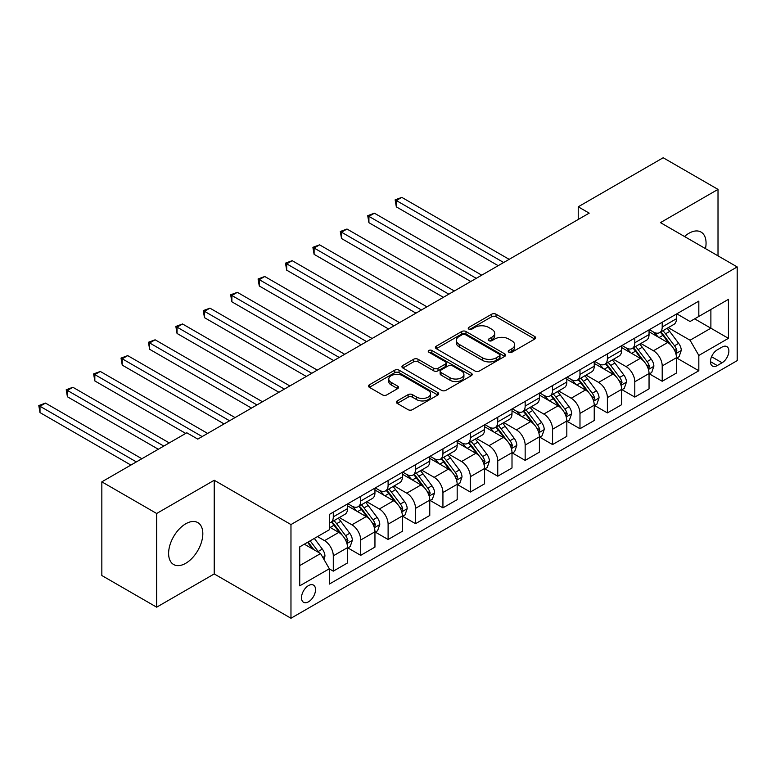 <?xml version="1.0" encoding="UTF-8"?>
<svg xmlns="http://www.w3.org/2000/svg" width="776" height="776" viewBox="0 0 776 776"><rect width="100%" height="100%" fill="white"/><g stroke="black" fill="none" stroke-linecap="round" stroke-linejoin="round"><path stroke-width="1.16" d="M508.881 352.236A2.134 1.232 0 0 0 511.898 352.236L534.771 339.034A3.046 1.756 0 0 0 535.653 337.793A3.046 1.756 0 0 0 534.771 336.551L496.019 314.183A3.046 1.756 0 0 0 491.722 314.183L468.85 327.385A2.134 1.232 0 0 0 468.229 328.258A2.134 1.232 0 0 0 468.85 329.131A2.134 1.232 0 0 0 471.866 329.131L474.825 327.414A9.739 5.626 0 0 1 488.599 327.414L491.829 329.286A9.739 5.626 0 0 1 494.681 333.263A9.739 5.626 0 0 1 491.829 337.24L488.87 338.947A2.134 1.232 0 0 0 488.24 339.81A2.134 1.232 0 0 0 488.87 340.683A2.134 1.232 0 0 0 491.877 340.683L494.836 338.976A9.739 5.626 0 0 1 508.62 338.976L511.84 340.839A9.739 5.626 0 0 1 514.692 344.816A9.739 5.626 0 0 1 511.84 348.793L508.881 350.5A2.134 1.232 0 0 0 508.261 351.373A2.134 1.232 0 0 0 508.881 352.236L508.881 350.5M185.716 563.308A24.192 13.968 120 0 0 201.517 541.997A24.192 13.968 120 0 0 197.812 522.607A24.192 13.968 120 0 0 185.716 523.81A24.192 13.968 120 0 0 169.915 545.121A24.192 13.968 120 0 0 173.62 564.511A24.192 13.968 120 0 0 185.716 563.308M705.471 248.621A24.192 13.968 120 0 0 701.048 232.063A24.192 13.968 120 0 0 688.962 233.266A24.192 13.968 120 0 0 684.51 236.515M308.509 601.798A9.923 5.733 120 0 0 314.998 593.048A9.923 5.733 120 0 0 313.475 585.094A9.923 5.733 120 0 0 308.509 585.589A9.923 5.733 120 0 0 302.029 594.338A9.923 5.733 120 0 0 303.552 602.283A9.923 5.733 120 0 0 308.509 601.798M397.234 400.92A3.046 1.756 0 0 0 396.342 402.162A3.046 1.756 0 0 0 397.234 403.404L408.098 409.68A3.046 1.756 0 0 0 412.405 409.68L437.8 395.023A3.046 1.756 0 0 0 438.692 393.772A3.046 1.756 0 0 0 437.8 392.53L399.058 370.162A3.046 1.756 0 0 0 394.751 370.162L369.357 384.828A3.046 1.756 0 0 0 368.464 386.07A3.046 1.756 0 0 0 369.357 387.311L382.49 394.897A3.046 1.756 0 0 0 386.787 394.897L397.661 388.621A3.046 1.756 0 0 0 398.554 387.379A3.046 1.756 0 0 0 397.661 386.138L391.152 382.374A8.138 4.704 0 0 1 388.766 379.047A8.138 4.704 0 0 1 393.791 374.711A8.138 4.704 0 0 1 402.666 375.73L428.168 390.454A8.138 4.704 0 0 1 430.554 393.772A8.138 4.704 0 0 1 425.529 398.117A8.138 4.704 0 0 1 416.654 397.099L412.405 394.644A3.046 1.756 0 0 0 408.098 394.644L397.234 400.92L397.234 403.404M214.224 480.257L156.665 513.489L101.84 481.838L101.84 575.53L156.665 607.172L214.224 573.939L290.971 618.249L290.971 524.566L214.224 480.257L214.224 573.939M718.013 255.857L718.013 189.392L660.454 222.625L737.2 266.934L290.971 524.566M718.013 189.392L663.189 157.751L578.227 206.804L578.227 219.463M101.84 481.838L186.812 432.785L197.773 439.109L589.188 213.138L578.227 206.804M475.038 371.035A3.046 1.756 0 0 0 479.345 371.035L504.74 356.368A3.046 1.756 0 0 0 505.632 355.127A3.046 1.756 0 0 0 504.74 353.885L465.998 331.517A3.046 1.756 0 0 0 461.691 331.517L436.296 346.183A3.046 1.756 0 0 0 435.404 347.425A3.046 1.756 0 0 0 436.296 348.666L475.038 371.035M429.72 352.702A2.134 1.232 0 0 1 431.883 353.002L431.883 350.471L471.274 373.207A3.046 1.756 0 0 1 472.167 374.449A3.046 1.756 0 0 1 471.274 375.691L445.87 390.357A3.046 1.756 0 0 1 441.573 390.357L402.822 367.989L402.822 365.506A3.046 1.756 0 0 0 401.939 366.747A3.046 1.756 0 0 0 402.822 367.989M402.822 365.506L413.695 359.23A3.046 1.756 0 0 1 418.002 359.23L433.716 368.299A3.046 1.756 0 0 0 438.013 368.299L445.23 364.138A3.046 1.756 0 0 0 446.122 362.896A3.046 1.756 0 0 0 445.23 361.655L428.866 352.207A2.134 1.232 0 0 1 428.245 351.344A2.134 1.232 0 0 1 429.565 350.199A2.134 1.232 0 0 1 431.883 350.471M722.068 347.076L717.247 349.86A9.613 5.548 120 0 0 710.962 358.337A9.613 5.548 120 0 0 712.436 366.039A9.613 5.548 120 0 0 717.247 365.564L722.068 362.78A9.613 5.548 120 0 0 728.354 354.302A9.613 5.548 120 0 0 726.879 346.6A9.613 5.548 120 0 0 722.068 347.076M290.971 618.249L737.2 360.627L737.2 266.934M676.788 313.844L690.058 321.506L698.827 316.443L698.827 301.117L329.344 514.439L329.344 529.756L299.74 546.847L299.74 585.841L329.344 568.75L329.344 584.066L698.827 370.753L698.827 355.437L690.058 340.237L668.252 327.656M698.827 316.443L728.431 299.352L728.431 338.346L698.827 355.437M156.665 513.489L156.665 607.172M694.656 318.849L710.884 328.209L710.884 309.478L728.431 299.352M690.058 340.237L710.884 328.209L728.431 338.346M299.74 565.588L320.575 553.56L304.347 544.189M329.344 568.876L333.292 571.155L333.292 555.839A12.406 7.159 -120 0 0 324.523 540.649L317.5 536.594M333.292 571.155L347.541 562.93L347.541 547.613A12.406 7.159 -120 0 0 338.772 532.414L329.344 526.972M347.871 547.924L360.704 555.335L360.704 540.018A12.406 7.159 -120 0 0 351.926 524.818L339.335 517.553M360.704 555.335L374.954 547.099L374.954 531.783A12.406 7.159 -120 0 0 366.185 516.593L347.541 505.836M375.283 532.103L388.107 539.504L388.107 524.188A12.406 7.159 -120 0 0 379.338 508.998L366.747 501.723M388.107 539.504L402.366 531.279L402.366 515.962A12.406 7.159 -120 0 0 393.587 500.772L374.954 490.005M402.695 516.273L415.519 523.684L415.519 508.367A12.406 7.159 -120 0 0 406.75 493.167L394.15 485.902M415.519 523.684L429.768 515.458L429.768 500.132A12.406 7.159 -120 0 0 420.999 484.942L402.366 474.185M430.098 500.452L442.931 507.853L442.931 492.537A12.406 7.159 -120 0 0 434.162 477.347L421.562 470.072M442.931 507.853L457.18 499.628L457.18 484.311A12.406 7.159 -120 0 0 448.412 469.121L429.768 458.354M457.51 484.631L470.343 492.032L470.343 476.716A12.406 7.159 -120 0 0 461.565 461.526L448.974 454.251M470.343 492.032L484.593 483.807L484.593 468.481A12.406 7.159 -120 0 0 475.824 453.291L457.18 442.533M484.922 468.801L497.746 476.212L497.746 460.886A12.406 7.159 -120 0 0 488.977 445.696L476.386 438.43M497.746 476.212L512.005 467.976L512.005 452.66A12.406 7.159 -120 0 0 503.226 437.47L484.593 426.703M512.335 452.98L525.158 460.381L525.158 445.065A12.406 7.159 -120 0 0 516.389 429.875L503.789 422.6M525.158 460.381L539.407 452.156L539.407 436.839A12.406 7.159 -120 0 0 530.638 421.64L512.005 410.882M539.737 437.15L552.57 444.561L552.57 429.244A12.406 7.159 -120 0 0 543.801 414.045L531.201 406.779M552.57 444.561L566.82 436.325L566.82 421.009A12.406 7.159 -120 0 0 558.051 405.819L539.407 395.062M567.149 421.329L579.982 428.73L579.982 413.414A12.406 7.159 -120 0 0 571.204 398.224L558.613 390.949M579.982 428.73L594.232 420.505L594.232 405.188A12.406 7.159 -120 0 0 585.463 389.998L566.82 379.231M594.562 405.499L607.385 412.91L607.385 397.593A12.406 7.159 -120 0 0 598.616 382.393L586.025 375.128M607.385 412.91L621.644 404.684L621.644 389.358A12.406 7.159 -120 0 0 612.865 374.168L594.232 363.41M621.974 389.678L634.797 397.079L634.797 381.763A12.406 7.159 -120 0 0 626.028 366.573L613.428 359.298M634.797 397.079L649.046 388.854L649.046 373.537A12.406 7.159 -120 0 0 640.278 358.347L621.644 347.58M649.376 373.857L662.209 381.259L662.209 365.942A12.406 7.159 -120 0 0 653.44 350.752L640.84 343.477M662.209 381.259L676.459 373.033L676.459 357.707A12.406 7.159 -120 0 0 667.69 342.517L649.046 331.759M649.376 329.674L653.44 332.012A12.406 7.159 -120 0 0 659.639 332.623A12.406 7.159 -120 0 0 662.209 326.948L662.209 322.263M621.974 345.495L626.028 347.832A12.406 7.159 -120 0 0 632.227 348.453A12.406 7.159 -120 0 0 634.797 342.769L634.797 338.084M594.562 361.315L598.616 363.663A12.406 7.159 -120 0 0 604.814 364.274A12.406 7.159 -120 0 0 607.385 358.599L607.385 353.914M567.149 377.146L571.204 379.483A12.406 7.159 -120 0 0 577.412 380.104A12.406 7.159 -120 0 0 579.982 374.42L579.982 369.735M539.737 392.966L543.801 395.314A12.406 7.159 -120 0 0 550 395.925A12.406 7.159 -120 0 0 552.57 390.25L552.57 385.565M512.335 408.797L516.389 411.135A12.406 7.159 -120 0 0 522.587 411.746A12.406 7.159 -120 0 0 525.158 406.071L525.158 401.386M484.922 424.618L488.977 426.965A12.406 7.159 -120 0 0 495.175 427.576A12.406 7.159 -120 0 0 497.746 421.892L497.746 417.216M457.51 440.448L461.565 442.786A12.406 7.159 -120 0 0 467.773 443.397A12.406 7.159 -120 0 0 470.343 437.722L470.343 433.037M430.098 456.269L434.162 458.606A12.406 7.159 -120 0 0 440.361 459.227A12.406 7.159 -120 0 0 442.931 453.543L442.931 448.858M402.695 472.089L406.75 474.437A12.406 7.159 -120 0 0 412.948 475.048A12.406 7.159 -120 0 0 415.519 469.373L415.519 464.688M375.283 487.92L379.338 490.257A12.406 7.159 -120 0 0 385.536 490.878A12.406 7.159 -120 0 0 388.107 485.194L388.107 480.509M347.871 503.74L351.926 506.088A12.406 7.159 -120 0 0 358.134 506.699A12.406 7.159 -120 0 0 360.704 501.024L360.704 496.339M676.788 358.027L698.827 370.753M659.639 332.623L673.888 324.397A12.406 7.159 -120 0 0 676.459 318.723L676.459 314.037M632.227 348.453L646.486 340.218A12.406 7.159 -120 0 0 649.046 334.543L649.046 329.858M604.814 364.274L619.073 356.048A12.406 7.159 -120 0 0 621.644 350.364L621.644 345.689M577.412 380.104L591.661 371.869A12.406 7.159 -120 0 0 594.232 366.194L594.232 361.509M550 395.925L564.249 387.699A12.406 7.159 -120 0 0 566.82 382.015L566.82 377.33M522.587 411.746L536.846 403.52A12.406 7.159 -120 0 0 539.407 397.845L539.407 393.16M495.175 427.576L509.434 419.35A12.406 7.159 -120 0 0 512.005 413.666L512.005 408.981M467.773 443.397L482.022 435.171A12.406 7.159 -120 0 0 484.593 429.497L484.593 424.811M440.361 459.227L454.61 450.992A12.406 7.159 -120 0 0 457.18 445.317L457.18 440.632M412.948 475.048L427.207 466.822A12.406 7.159 -120 0 0 429.768 461.138L429.768 456.463M385.536 490.878L399.795 482.643A12.406 7.159 -120 0 0 402.366 476.968L402.366 472.283M358.134 506.699L372.383 498.473A12.406 7.159 -120 0 0 374.954 492.789L374.954 488.104M329.344 523.024A12.406 7.159 -120 0 0 330.721 522.52L344.971 514.294A12.406 7.159 -120 0 0 347.541 508.62L347.541 503.934M330.721 522.52A12.406 7.159 -120 0 0 333.292 516.845L333.292 512.16M320.575 553.56L329.344 568.75M509.735 352.537L511.84 351.324A9.739 5.626 0 0 0 514.692 347.347L514.692 344.816M494.681 333.263L494.681 335.795A9.739 5.626 0 0 1 491.829 339.772L489.714 340.984M534.722 339.063L496.019 316.715A3.046 1.756 0 0 0 491.722 316.715L469.703 329.431M504.701 356.397L465.998 334.049A3.046 1.756 0 0 0 461.691 334.049L436.335 348.696M499.356 356A2.134 1.232 0 0 0 499.987 355.127A2.134 1.232 0 0 0 499.356 354.263L465.348 334.621A2.134 1.232 0 0 0 462.341 334.621L459.217 336.425A9.739 5.626 0 0 0 456.366 340.402A9.739 5.626 0 0 0 459.217 344.379L482.468 357.804A9.739 5.626 0 0 0 496.242 357.804L499.356 356L499.356 358.531A2.134 1.232 0 0 0 499.987 357.658L499.987 355.127M456.366 340.402L456.366 342.934A9.739 5.626 0 0 0 459.217 346.911L459.217 344.379M499.356 358.531L496.242 360.336A9.739 5.626 0 0 1 482.468 360.336L459.217 346.911M402.87 368.018L413.695 361.761L413.695 359.23M446.122 362.896L446.122 365.428A3.046 1.756 0 0 1 445.23 366.67L438.013 370.831A3.046 1.756 0 0 1 433.716 370.831L418.002 361.761A3.046 1.756 0 0 0 413.695 361.761M431.883 353.002L471.226 375.72M450.012 377.718A8.138 4.704 0 0 0 458.888 378.736A8.138 4.704 0 0 0 463.912 374.391A8.138 4.704 0 0 0 461.536 371.064L452.544 365.874A3.046 1.756 0 0 0 448.237 365.874L441.03 370.045A3.046 1.756 0 0 0 440.137 371.287A3.046 1.756 0 0 0 441.03 372.529L450.012 377.718L450.012 380.25A8.138 4.704 0 0 0 458.888 381.268A8.138 4.704 0 0 0 463.912 376.923L463.912 374.391M440.137 371.287L440.137 373.819A3.046 1.756 0 0 0 441.03 375.06L441.03 372.529M450.012 380.25L441.03 375.06M430.554 393.772L430.554 396.303A8.138 4.704 0 0 1 425.529 400.649A8.138 4.704 0 0 1 416.654 399.63L412.405 397.176A3.046 1.756 0 0 0 408.098 397.176L397.273 403.433M388.766 379.047L388.766 381.579A8.138 4.704 0 0 0 391.152 384.906L391.152 382.374M397.622 388.64L391.152 384.906M437.761 395.042L399.058 372.693A3.046 1.756 0 0 0 394.751 372.693L369.395 387.34L369.357 384.828M676.459 358.221L679.087 356.698L681.279 350.364A8.216 4.743 -120 0 0 678.66 343.37L669.698 331.41A23.726 13.696 -120 0 0 667.108 328.306M658.203 337.046A23.726 13.696 -120 0 0 653.343 331.963M675.712 353.187L676.847 350.723A8.216 4.743 -120 0 0 674.499 345.776L665.536 333.816A23.726 13.696 -120 0 0 662.947 330.712M660.735 331.992A19.691 11.368 60 0 1 663.975 335.668L671.55 345.786M509.153 259.339L401.813 197.376L396.332 200.538L396.332 206.872L498.182 265.673M660.318 332.235A23.726 13.696 60 0 1 662.908 335.339L668.863 343.283M396.332 206.872L395.13 199.839L503.673 262.511M395.13 199.839L401.813 197.376M649.046 374.042L651.685 372.529L653.877 366.194A8.216 4.743 -120 0 0 651.248 359.191L642.295 347.231A23.726 13.696 -120 0 0 639.705 344.137M630.791 352.867A23.726 13.696 -120 0 0 625.931 347.784M648.299 369.007L649.434 366.544A8.216 4.743 -120 0 0 647.087 361.597L638.124 349.636A23.726 13.696 -120 0 0 635.534 346.542M633.332 347.813A19.691 11.368 60 0 1 636.562 351.489L644.148 361.616M481.741 275.17L374.401 213.196L368.92 216.368L368.92 222.693L470.78 281.494M632.906 348.055A23.726 13.696 60 0 1 635.495 351.159L641.451 359.113M368.92 222.693L367.717 215.67L476.26 278.332M367.717 215.67L374.401 213.196M621.644 389.872L624.273 388.349L626.465 382.015A8.216 4.743 -120 0 0 623.846 375.021L614.883 363.061A23.726 13.696 -120 0 0 612.293 359.957M603.379 368.687A23.726 13.696 -120 0 0 598.529 363.605M620.887 384.838L622.032 382.364A8.216 4.743 -120 0 0 619.675 377.427L610.712 365.467A23.726 13.696 -120 0 0 608.122 362.363M605.92 363.643A19.691 11.368 60 0 1 609.15 367.32L616.736 377.437M454.329 290.99L346.998 229.027L341.518 232.189L341.518 238.523L443.368 297.324M605.493 363.886A23.726 13.696 60 0 1 608.083 366.98L614.039 374.934M341.518 238.523L340.305 231.49L448.848 294.162M340.305 231.49L346.998 229.027M594.232 405.693L596.86 404.17L599.053 397.845A8.216 4.743 -120 0 0 596.434 390.842L587.471 378.882A23.726 13.696 -120 0 0 584.881 375.788M575.976 384.518A23.726 13.696 -120 0 0 571.117 379.435M593.485 400.659L594.62 398.195A8.216 4.743 -120 0 0 592.263 393.248L583.309 381.288A23.726 13.696 -120 0 0 580.72 378.193M578.508 379.464A19.691 11.368 60 0 1 581.738 383.14L589.323 393.257M426.916 306.821L319.586 244.847L314.105 248.01L314.105 254.344L415.955 313.145M578.081 379.707A23.726 13.696 60 0 1 580.671 382.81L586.627 390.764M314.105 254.344L312.893 247.321L421.436 309.983M312.893 247.321L319.586 244.847M566.82 421.514L569.448 420L571.64 413.666A8.216 4.743 -120 0 0 569.021 406.673L560.059 394.712A23.726 13.696 -120 0 0 557.478 391.608M548.564 400.338A23.726 13.696 -120 0 0 543.704 395.256M566.073 416.489L567.207 414.015A8.216 4.743 -120 0 0 564.86 409.078L555.897 397.118A23.726 13.696 -120 0 0 553.307 394.014M551.096 395.294A19.691 11.368 60 0 1 554.336 398.961L561.911 409.088M399.514 322.641L292.174 260.678L286.693 263.84L286.693 270.164L388.543 328.975M550.679 395.537A23.726 13.696 60 0 1 553.269 398.631L559.224 406.585M286.693 270.164L285.49 263.142L394.033 325.804M285.49 263.142L292.174 260.678M539.407 437.344L542.046 435.821L544.238 429.497A8.216 4.743 -120 0 0 541.609 422.493L532.656 410.533A23.726 13.696 -120 0 0 530.066 407.439M521.152 416.169A23.726 13.696 -120 0 0 516.292 411.086M538.66 432.31L539.795 429.846A8.216 4.743 -120 0 0 537.448 424.899L528.485 412.939A23.726 13.696 -120 0 0 525.895 409.844M523.693 411.115A19.691 11.368 60 0 1 526.923 414.791L534.509 424.909M372.102 338.472L264.761 276.498L259.281 279.661L259.281 285.995L361.141 344.796M523.267 411.358A23.726 13.696 60 0 1 525.856 414.462L531.812 422.406M259.281 285.995L258.078 278.962L366.621 341.634M258.078 278.962L264.761 276.498M512.005 453.165L514.633 451.651L516.826 445.317A8.216 4.743 -120 0 0 514.207 438.324L505.244 426.363A23.726 13.696 -120 0 0 502.654 423.26M493.74 431.99A23.726 13.696 -120 0 0 488.89 426.907M511.248 448.13L512.393 445.666A8.216 4.743 -120 0 0 510.036 440.729L501.073 428.769A23.726 13.696 -120 0 0 498.493 425.665M496.281 426.936A19.691 11.368 60 0 1 499.511 430.612L507.097 440.739M344.69 354.293L237.359 292.319L231.879 295.491L231.879 301.815L333.728 360.627M495.854 427.188A23.726 13.696 60 0 1 498.444 430.282L504.4 438.236M231.879 301.815L230.666 294.793L339.209 357.455M230.666 294.793L237.359 292.319M484.593 468.995L487.221 467.472L489.413 461.138A8.216 4.743 -120 0 0 486.795 454.144L477.832 442.184A23.726 13.696 -120 0 0 475.242 439.08M466.337 447.82A23.726 13.696 -120 0 0 461.477 442.737M483.846 463.961L484.981 461.497A8.216 4.743 -120 0 0 482.623 456.55L473.67 444.59A23.726 13.696 -120 0 0 471.08 441.486M468.869 442.766A19.691 11.368 60 0 1 472.099 446.442L479.684 456.56M317.277 370.113L209.947 308.15L204.466 311.312L204.466 317.646L306.316 376.447M468.442 443.009A23.726 13.696 60 0 1 471.032 446.113L476.988 454.057M204.466 317.646L203.254 310.613L311.797 373.285M203.254 310.613L209.947 308.15M457.18 484.816L459.809 483.303L462.001 476.968A8.216 4.743 -120 0 0 459.382 469.965L450.42 458.005A23.726 13.696 -120 0 0 447.839 454.911M438.925 463.641A23.726 13.696 -120 0 0 434.065 458.558M456.433 479.781L457.568 477.318A8.216 4.743 -120 0 0 455.221 472.371L446.258 460.41A23.726 13.696 -120 0 0 443.668 457.316M441.457 458.587A19.691 11.368 60 0 1 444.696 462.263L452.272 472.39M289.875 385.944L182.535 323.97L177.054 327.142L177.054 333.467L278.904 392.268M441.04 458.829A23.726 13.696 60 0 1 443.63 461.933L449.585 469.887M177.054 333.467L175.851 326.444L284.394 389.106M175.851 326.444L182.535 323.97M429.768 500.646L432.407 499.123L434.599 492.789A8.216 4.743 -120 0 0 431.97 485.795L423.017 473.835A23.726 13.696 -120 0 0 420.427 470.731M411.513 479.461A23.726 13.696 -120 0 0 406.653 474.378M429.021 495.612L430.156 493.138A8.216 4.743 -120 0 0 427.809 488.201L418.846 476.241A23.726 13.696 -120 0 0 416.256 473.137M414.054 474.417A19.691 11.368 60 0 1 417.284 478.094L424.87 488.211M262.463 401.764L155.122 339.801L149.642 342.963L149.642 349.297L251.502 408.098M413.627 474.66A23.726 13.696 60 0 1 416.217 477.754L422.173 485.708M149.642 349.297L148.439 342.264L256.982 404.936M148.439 342.264L155.122 339.801M402.366 516.467L404.994 514.944L407.187 508.62A8.216 4.743 -120 0 0 404.568 501.616L395.605 489.656A23.726 13.696 -120 0 0 393.015 486.562M384.101 495.292A23.726 13.696 -120 0 0 379.251 490.209M401.609 511.433L402.754 508.969A8.216 4.743 -120 0 0 400.397 504.022L391.434 492.062A23.726 13.696 -120 0 0 388.854 488.967M386.642 490.238A19.691 11.368 60 0 1 389.872 493.914L397.457 504.031M235.05 417.595L127.72 355.621L122.239 358.784L122.239 365.118L224.089 423.919M386.215 490.48A23.726 13.696 60 0 1 388.805 493.584L394.761 501.538M122.239 365.118L121.027 358.095L229.57 420.757M121.027 358.095L127.72 355.621M374.954 532.288L377.582 530.774L379.774 524.44A8.216 4.743 -120 0 0 377.155 517.447L368.193 505.486A23.726 13.696 -120 0 0 365.603 502.382M356.698 511.112A23.726 13.696 -120 0 0 351.838 506.03M374.207 527.263L375.341 524.789A8.216 4.743 -120 0 0 372.984 519.852L364.031 507.892A23.726 13.696 -120 0 0 361.441 504.788M359.23 506.068A19.691 11.368 60 0 1 362.46 509.735L370.045 519.862M207.638 433.415L100.308 371.452L94.827 374.614L94.827 380.938L185.716 433.415M358.813 506.311A23.726 13.696 60 0 1 361.393 509.405L367.349 517.359M94.827 380.938L93.615 373.916L202.158 436.578M93.615 373.916L100.308 371.452M347.541 548.118L350.17 546.595L352.362 540.271A8.216 4.743 -120 0 0 349.743 533.267L340.78 521.307A23.726 13.696 -120 0 0 338.2 518.213M346.794 543.084L347.929 540.62A8.216 4.743 -120 0 0 345.582 535.673L336.619 523.713A23.726 13.696 -120 0 0 334.029 520.618M331.818 521.889A19.691 11.368 60 0 1 335.057 525.565L342.633 535.683M169.265 442.912L72.895 387.272L67.415 390.435L67.415 396.769L158.304 449.246M331.4 522.132A23.726 13.696 60 0 1 333.99 525.236L339.946 533.18M67.415 396.769L66.212 389.746L163.784 446.074M66.212 389.746L72.895 387.272M323.864 559.253L324.96 556.091A8.216 4.743 -120 0 0 322.331 549.098L314.338 538.418M141.862 458.732L45.483 403.093L40.003 406.265L40.003 412.589L130.892 465.066M318.917 552.599A8.216 4.743 -120 0 0 318.17 551.503L310.177 540.823M308.111 542.017L313.863 549.68M307.538 542.346L312.418 548.845M40.003 412.589L38.8 405.567L136.382 461.904M38.8 405.567L45.483 403.093M324.523 540.649L338.772 532.414M351.926 524.818L366.185 516.593M379.338 508.998L393.587 500.772M406.75 493.167L420.999 484.942M434.162 477.347L448.412 469.121M461.565 461.526L475.824 453.291M488.977 445.696L503.226 437.47M516.389 429.875L530.638 421.64M543.801 414.045L558.051 405.819M571.204 398.224L585.463 389.998M598.616 382.393L612.865 374.168M626.028 366.573L640.278 358.347M653.44 350.752L667.69 342.517M662.209 326.948L676.459 318.723M662.209 365.942L676.459 357.707M634.797 381.763L649.046 373.537M634.797 342.769L649.046 334.543M607.385 397.593L621.644 389.358M607.385 358.599L621.644 350.364M579.982 413.414L594.232 405.188M579.982 374.42L594.232 366.194M552.57 429.244L566.82 421.009M552.57 390.25L566.82 382.015M525.158 445.065L539.407 436.839M525.158 406.071L539.407 397.845M497.746 460.886L512.005 452.66M497.746 421.892L512.005 413.666M470.343 476.716L484.593 468.481M470.343 437.722L484.593 429.497M442.931 492.537L457.18 484.311M442.931 453.543L457.18 445.317M415.519 508.367L429.768 500.132M415.519 469.373L429.768 461.138M388.107 524.188L402.366 515.962M388.107 485.194L402.366 476.968M360.704 540.018L374.954 531.783M360.704 501.024L374.954 492.789M333.292 555.839L347.541 547.613M333.292 516.845L347.541 508.62M711.553 356.708L722.068 362.78M710.447 361.635L717.247 365.564M511.84 351.324L511.84 348.793M488.87 340.683L488.87 338.947M491.829 339.772L491.829 337.24M468.85 329.131L468.85 327.385M491.722 316.715L491.722 314.183M496.019 316.715L496.019 314.183M534.771 339.034L534.771 336.551M436.296 348.666L436.296 346.183M461.691 334.049L461.691 331.517M465.998 334.049L465.998 331.517M504.74 356.368L504.74 353.885M482.468 360.336L482.468 357.804M496.242 360.336L496.242 357.804M418.002 361.761L418.002 359.23M433.716 370.831L433.716 368.299M438.013 370.831L438.013 368.299M445.23 366.67L445.23 364.138M471.274 375.691L471.274 373.207M408.098 397.176L408.098 394.644M412.405 397.176L412.405 394.644M416.654 399.63L416.654 397.099M397.661 388.621L397.661 386.138M394.751 372.693L394.751 370.162M399.058 372.693L399.058 370.162M437.8 395.023L437.8 392.53M675.847 353.633L681.231 350.529M665.536 333.816L669.698 331.41M659.076 337.55L662.908 335.339M674.499 345.776L678.66 343.37M673.84 348.987L676.847 350.723M648.435 369.463L653.819 366.35M638.124 349.636L642.295 347.231M631.664 353.371L635.495 351.159M647.087 361.597L651.248 359.191M646.437 364.807L649.434 366.544M621.023 385.284L626.407 382.18M610.712 365.467L614.883 363.061M604.252 369.192L608.083 366.98M619.675 377.427L623.846 375.021M619.025 380.638L622.032 382.364M593.621 401.114L599.004 398.001M583.309 381.288L587.471 378.882M576.849 385.022L580.671 382.81M592.263 393.248L596.434 390.842M591.613 396.458L594.62 398.195M566.208 416.935L571.592 413.831M555.897 397.118L560.059 394.712M549.437 400.843L553.269 398.631M564.86 409.078L569.021 406.673M564.2 412.289L567.207 414.015M538.796 432.756L544.18 429.652M528.485 412.939L532.656 410.533M522.025 416.673L525.856 414.462M537.448 424.899L541.609 422.493M536.798 428.11L539.795 429.846M511.384 448.586L516.768 445.472M501.073 428.769L505.244 426.363M494.613 432.494L498.444 430.282M510.036 440.729L514.207 438.324M509.386 443.93L512.393 445.666M483.981 464.407L489.365 461.303M473.67 444.59L477.832 442.184M467.21 448.324L471.032 446.113M482.623 456.55L486.795 454.144M481.974 459.761L484.981 461.497M456.569 480.237L461.953 477.124M446.258 460.41L450.42 458.005M439.798 464.145L443.63 461.933M455.221 472.371L459.382 469.965M454.561 475.581L457.568 477.318M429.157 496.058L434.541 492.954M418.846 476.241L423.017 473.835M412.386 479.966L416.217 477.754M427.809 488.201L431.97 485.795M427.159 491.412L430.156 493.138M401.745 511.888L407.128 508.775M391.434 492.062L395.605 489.656M384.974 495.796L388.805 493.584M400.397 504.022L404.568 501.616M399.747 507.232L402.754 508.969M374.342 527.709L379.726 524.605M364.031 507.892L368.193 505.486M357.571 511.617L361.393 509.405M372.984 519.852L377.155 517.447M372.334 523.063L375.341 524.789M346.93 543.53L352.314 540.426M336.619 523.713L340.78 521.307M330.159 527.447L333.99 525.236M345.582 535.673L349.743 533.267M344.922 538.883L347.929 540.62M322.816 557.449L324.901 556.247M318.17 551.503L322.331 549.098"/></g></svg>
